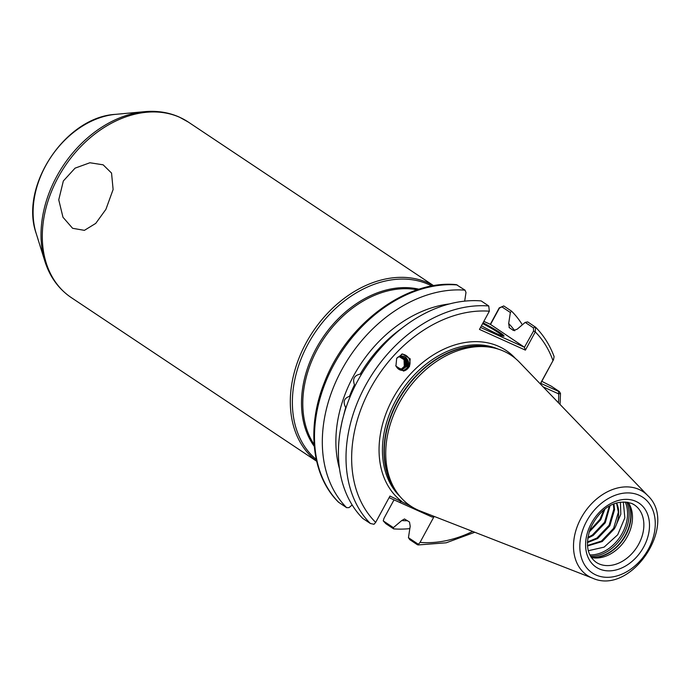 <?xml version="1.0" encoding="UTF-8"?>
<svg xmlns="http://www.w3.org/2000/svg" width="692" height="692" viewBox="0 0 692 692"><rect width="100%" height="100%" fill="white"/><g stroke="black" fill="none" stroke-linecap="round" stroke-linejoin="round"><path stroke-width="1.04" d="M63.344 180.975L75.056 168.156L89.899 162.758L103.143 164.817L111.542 173.069L113.116 189.513L105.902 209.356L95.747 223.386L84.415 230.35L72.608 228.299L62.972 217.245L58.751 199.815L63.344 180.975M401.447 354.2A8.52 8.365 -99.7 0 1 403.384 371.059M409.465 366.578L403.618 371.024L395.928 366.103L396.672 358.37L402.519 353.923L410.209 358.845L409.465 366.578M483.059 322.792A21.097 1.73 -151.5 0 1 503.897 336.2A21.097 1.73 -151.5 0 1 497.28 333.907A21.097 1.73 -151.5 0 1 481.433 325.785M502.824 336.078A20.284 1.661 28.5 0 0 482.644 323.562M623.319 501.908L624.841 517.841L617.705 534.769L604.081 547.138L588.304 550.728M628.128 502.314A34.488 25.543 -56.3 0 1 628.448 502.79A34.488 25.543 -56.3 0 1 625.144 540.184A34.488 25.543 -56.3 0 1 591.894 557.614A34.488 25.543 -56.3 0 1 591.331 557.492M592.655 578.201L420.208 510.973A90.583 67.089 -56.3 0 1 417.76 509.943A90.583 67.089 -56.3 0 1 396.334 491.614A90.583 67.089 -56.3 0 1 405.028 393.385A90.583 67.089 -56.3 0 1 492.367 347.618A90.583 67.089 -56.3 0 1 503.914 351.276A90.583 67.089 -56.3 0 1 519.415 362.21L647.747 495.584C678.869 524.406 631.225 595.855 592.655 578.201A50.308 37.256 -56.3 0 1 591.297 577.63A50.308 37.256 -56.3 0 1 581.046 518.152A50.308 37.256 -56.3 0 1 639.14 489.503A50.308 37.256 -56.3 0 1 647.747 495.584M589.126 532.139L600.751 519.727L604.86 509.226M603.805 510.073L600.016 519.234L589.541 530.842M587.75 538.229L593.13 535.504L605.292 522.754L610.024 505.809M609.289 506.224L604.548 522.261L592.395 535.011L587.88 537.381M587.387 542.623L597.663 538.523L609.825 525.782L614.565 509.684L613.951 503.94M613.371 504.183L613.821 509.191L609.09 525.289L596.928 538.03L587.404 541.983M616.598 503.015A28.606 21.184 -56.3 0 1 615.283 527.114L620.802 514.251L620.439 502.158M587.491 545.979L602.204 541.551L614.358 528.8L615.283 527.114M616.581 503.023L618.363 512.21L613.622 528.307L601.46 541.058L587.456 545.495M402.51 369.364L407.199 365.852L406.957 359.157L400.486 356.129M397.061 367.729L402.632 369.338L407.441 365.817C408.756 362.781 408.315 360.108 406.1 357.773C410.088 362.444 409.586 366.57 404.586 370.168C400.919 370.929 398.134 369.675 396.231 366.397A6.695 6.574 -99.7 0 1 395.772 365.584M402.251 369.398L406.671 365.947L406.429 359.243L400.218 356.181M402.372 369.381L406.913 365.904L406.671 359.2L400.339 356.155M401.983 369.416L406.143 366.033L405.901 359.338L399.959 356.242M402.104 369.407L406.394 365.99L406.143 359.295L400.08 356.216M401.715 369.433L405.624 366.12L405.382 359.425L399.699 356.319M401.836 369.424L405.867 366.085L405.624 359.382L399.82 356.285M401.447 369.433L405.097 366.215L404.855 359.511L399.448 356.406M401.568 369.433L405.339 366.172L405.097 359.477L399.561 356.371M401.17 369.424L404.569 366.302L404.327 359.606L399.189 356.51M401.299 369.433L404.811 366.258L404.569 359.563L399.31 356.458M401.023 369.416L404.284 366.353L404.042 359.65L399.05 356.57M396.698 358.335A6.695 6.574 -99.7 0 1 406.1 357.773M398.938 356.622L402.528 358.188L398.8 356.683M361.527 374.13L360.186 374.13C354.278 375.367 352.384 378.922 354.477 384.804L355.022 385.972M350.308 396.257L349.477 396.343C344.036 398.177 342.782 401.914 345.706 407.536L345.922 407.995M509.053 327.489L513.49 330.499L517.183 329.193L525.193 322.385L527.676 321.901L535.547 327.195L535.297 331.926L525.41 350.135L479.469 329.409L489.356 311.201L488.734 305.968L481.139 300.908A128.911 95.479 123.7 0 0 357.825 380.591A128.911 95.479 123.7 0 0 362.746 518.412L370.341 523.481L374.009 524.285L375.678 522.373L389.959 496.06L410.858 506.155M417.354 544.682L418.375 544.301L417.354 544.682L409.75 539.622L408.453 537.684L418.375 544.301L420.044 542.381L434.152 516.405M559.413 391.646L560.485 393.437L558.686 393.895L543.168 386.897M540.253 383.861L553.488 359.753L554.102 356.579C549.82 345.109 543.635 335.309 535.547 327.195M541.801 381.327L551.204 386.127L559.075 391.369M393.393 527.633L393.653 528.878L385.825 523.662L383.238 520.868L393.393 527.633L401.689 520.583L404.491 518.983L409.5 522.019L410.192 526.249L408.453 537.684M522.356 324.799A128.911 95.479 123.7 0 0 511.57 311.158L510.359 312.49L508.681 323.527A117.138 86.76 123.7 0 1 514.762 330.785M393.653 528.878A128.911 95.479 123.7 0 0 409.828 528.619M401.689 520.583A117.138 86.76 123.7 0 0 407.579 520.73M383.238 520.868L383.991 518.334L394.016 499.858M480.542 327.437L524.449 347.246L490.317 324.306L483.829 321.382M490.317 324.306L499.235 307.879L503.75 305.942L511.57 311.158M509.373 327.757L508.681 323.527M464.678 301.141L465.993 292.474L465.033 290.164A128.911 95.479 123.7 0 0 341.727 369.857A128.911 95.479 123.7 0 0 346.64 507.677L349.019 507.617L352.159 504.961M449.402 303.944A117.138 86.76 123.7 0 0 339.504 468.726M465.033 290.164L456.374 284.654C406.351 279.464 346.398 324.306 324.444 382.399C306.288 427.128 311.72 475.958 338.561 502.245L346.64 507.677M338.449 455.319L338.423 451.461M340.36 430.208L342.28 420.416M510.359 312.49L501.899 306.85L499.373 308.139L490.455 324.574M524.449 347.246L533.584 330.949L533.428 327.878L525.193 322.385M433.867 516.301L432.232 517.097L389.103 497.643M553.375 359.944L540.712 383.333L558.513 391.369L558.686 393.895A124.854 92.477 123.7 0 1 558.479 402.805M553.176 360.368L552.934 360.506A124.854 92.477 123.7 0 0 535.297 331.926L533.584 330.949M525.41 350.135L524.484 347.704M420.615 511.855L421.437 511.457M399.483 502.323L401.585 501.302A91.802 67.989 -56.3 0 1 396.75 391.966A91.802 67.989 -56.3 0 1 498.828 346.424A91.802 67.989 -56.3 0 1 515.523 358.577M540.322 383.939L540.712 383.333M407.424 367.737L403.938 370.307M404.24 370.03L403.479 370.367M407.337 364.892L406.671 366.708M316.607 461.097A105.478 78.127 -56.3 0 1 310.457 335.447A105.478 78.127 -56.3 0 1 427.924 282.82A105.478 78.127 -56.3 0 1 433.555 285.735M431.886 286.03A104.535 77.418 123.7 0 0 428.763 284.507A104.535 77.418 123.7 0 0 313.355 335.066A104.535 77.418 123.7 0 0 316.235 459.445M634.408 504.918L631.934 503.551C612.576 497.444 597.352 512.487 590.094 529.319C585.224 544.639 587.24 555.633 596.141 562.293A34.488 25.543 123.7 0 0 598.874 563.807A34.488 25.543 123.7 0 0 637.652 545.997A34.488 25.543 123.7 0 0 634.408 504.918A34.488 25.543 123.7 0 0 632.168 503.638M599.22 568.876A38.544 28.545 -56.3 0 1 591.366 523.308A38.544 28.545 -56.3 0 1 635.87 501.363A38.544 28.545 -56.3 0 1 643.724 546.931A38.544 28.545 -56.3 0 1 599.22 568.876M591.167 557.25A35.699 26.443 123.7 0 0 623.172 538.869A35.699 26.443 123.7 0 0 627.834 502.262M627.99 502.288A35.621 26.383 -56.3 0 1 623.475 539.077A35.621 26.383 -56.3 0 1 591.253 557.38M589.835 554.906A34.989 25.915 123.7 0 0 620.11 536.828A34.989 25.915 123.7 0 0 625.161 501.934M626.623 502.072A35.699 26.443 -56.3 0 1 621.511 537.762A35.699 26.443 -56.3 0 1 590.518 556.204M639.174 495.273A45.49 33.692 123.7 0 0 586.643 521.18A45.49 33.692 123.7 0 0 595.916 574.957A45.49 33.692 123.7 0 0 648.447 549.059A45.49 33.692 123.7 0 0 639.174 495.273M36.148 233.29C19.385 186.252 65.593 116.965 115.46 114.362A83.325 61.718 123.7 0 0 36.148 233.29L44.833 261.143A104.726 77.565 -56.3 0 1 144.516 111.68C157.041 110.538 168.666 112.355 179.401 117.13L188.285 122.051A105.478 78.127 123.7 0 0 179.92 117.424A105.478 78.127 123.7 0 0 61.311 171.91A105.478 78.127 123.7 0 0 71.233 297.569C58.586 288.953 49.789 276.817 44.833 261.143M417.293 289.81A97.364 72.115 123.7 0 0 323.527 339.037A97.364 72.115 123.7 0 0 314.116 444.515M314.272 446.366A97.961 72.556 -56.3 0 1 322.36 338.258A97.961 72.556 -56.3 0 1 419.058 289.239M396.334 491.614L394.777 489.27A89.45 66.25 -56.3 0 1 403.358 392.277A89.45 66.25 -56.3 0 1 489.607 347.081L492.367 347.618M396.213 491.424A89.363 66.19 -56.3 0 1 403.055 392.07A89.363 66.19 -56.3 0 1 492.142 347.574M399.915 496.389A89.363 66.19 -56.3 0 1 401.464 391.015A89.363 66.19 -56.3 0 1 498.153 349.079M354.477 384.804A114.102 84.511 123.7 0 0 349.477 396.343M345.706 407.536A114.102 84.511 123.7 0 0 343.708 415.252M489.356 311.201A124.854 92.477 123.7 0 0 370.082 389.094A124.854 92.477 123.7 0 0 375.678 522.373M420.044 542.381A124.854 92.477 123.7 0 0 472.688 531.43M370.341 523.481A128.911 95.479 -56.3 0 1 365.428 385.66A128.911 95.479 -56.3 0 1 488.734 305.968M401.645 328.38A114.102 84.511 123.7 0 0 360.186 374.13M457.213 284.948A128.911 95.479 123.7 0 0 333.899 364.641A128.911 95.479 123.7 0 0 338.82 502.453M535.271 326.961L533.428 327.878M501.899 306.85L503.75 305.942M115.46 114.362L144.516 111.68M316.633 461.227L71.233 297.569M433.685 285.718L188.285 122.051M560.485 393.437L560.053 404.439M474.807 532.26L446.21 542.796L417.985 544.959"/></g></svg>
